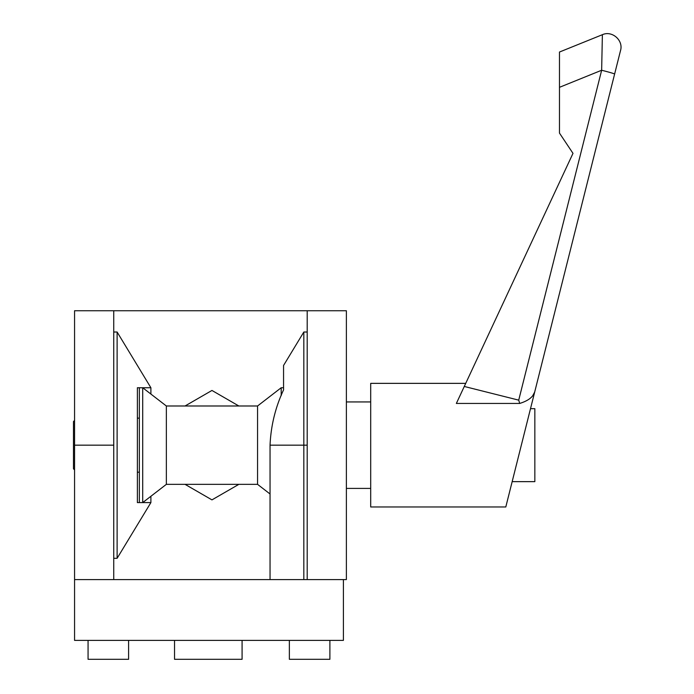 <?xml version="1.0" encoding="UTF-8"?>
<svg xmlns="http://www.w3.org/2000/svg" width="694" height="694" viewBox="0 0 694 694"><rect width="100%" height="100%" fill="white"/><g stroke="black" fill="none" stroke-linecap="round" stroke-linejoin="round"><path stroke-width="1.04" d="M307.199 310.747L113.738 310.747L113.738 579.594L74.562 579.594L346.375 579.594L346.375 310.747L307.199 310.747L307.199 579.594L307.199 445.166L303.825 445.166L303.825 579.594M238.866 405.99L211.956 390.453L185.046 405.99M185.046 484.343L211.956 499.88L238.866 484.343M150.893 394.053L150.893 387.746L137.377 387.746L137.377 502.586L150.893 502.586L117.113 558.314L117.113 332.018L113.738 332.018M117.113 558.314L113.738 558.314M150.182 502.586L150.893 502.586L150.893 496.279M150.893 387.746L117.113 332.018M343.409 579.594L343.409 640.389L74.562 640.389L74.562 310.747L113.738 310.747M303.825 332.018L303.825 445.166L270.044 445.166C270.894 425.76 275.397 407.326 283.56 389.881L283.56 365.46L303.825 332.018L307.199 332.018M270.044 579.594L270.044 445.166M139.338 387.746L139.338 502.586M166.36 484.343L166.36 405.99L142.712 387.746L142.712 502.586L166.36 484.343L257.552 484.343L270.044 493.989M166.36 405.99L257.552 405.99L257.552 484.343M257.552 405.99L281.191 387.746L281.191 395.658M281.191 387.746L283.56 387.746M534.84 481.645L512.163 481.645L511.4 484.681L531.266 405.652L530.502 408.688L534.84 408.688L534.84 481.645M346.375 401.939L370.7 401.939M346.375 488.403L370.7 488.403M137.377 418.144L139.338 418.144M137.377 472.189L139.338 472.189M74.562 469.89L73.477 468.806L73.477 421.527L74.562 420.443M532.914 395.38L534.684 392.058L505.796 506.976L370.7 506.976L370.7 383.357L465.717 383.357M534.684 392.058L614.615 74.05L534.684 392.058C533.096 397.055 528.099 400.846 519.702 403.44L518.722 400.143L601.646 70.25L602.383 34.7L559.477 52.033L559.477 133.092L572.992 153.357L464.277 386.463L518.722 400.143M464.277 386.463L456.357 403.44L519.702 403.44M614.615 74.05L620.523 50.558L614.615 74.05A13.507 0.529 -165.9 0 0 601.646 70.25L559.477 87.323M620.523 50.558C623.637 40.365 612.039 30.25 602.383 34.7M174.532 640.389L174.532 659.3L242.085 659.3L242.085 640.389M88.069 640.389L88.069 659.3L128.598 659.3L128.598 640.389M289.363 640.389L289.363 659.3L329.893 659.3L329.893 640.389M113.738 445.166L74.562 445.166"/></g></svg>
